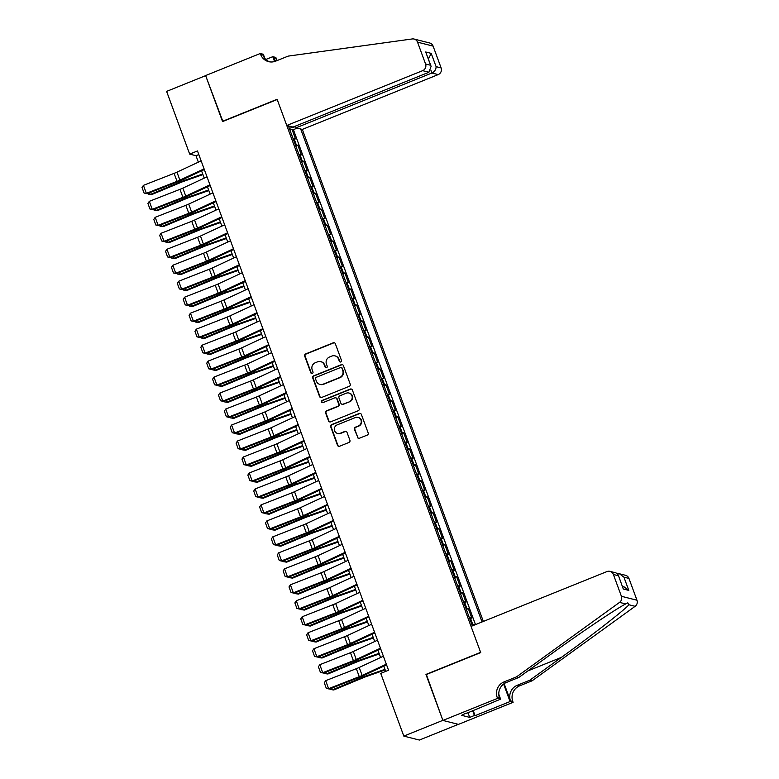 <?xml version="1.0" encoding="UTF-8"?>
<svg xmlns="http://www.w3.org/2000/svg" width="779" height="779" viewBox="0 0 779 779"><rect width="100%" height="100%" fill="white"/><g stroke="black" fill="none" stroke-linecap="round" stroke-linejoin="round"><path stroke-width="1.17" d="M340.822 361.953A1.178 1.149 -75.8 0 0 341.484 360.424L335.359 343.763A1.685 1.636 -75.8 0 0 333.246 342.809L305.65 353.939A1.685 1.636 -75.8 0 0 304.696 356.13L310.831 372.79A1.178 1.149 -75.8 0 0 312.301 373.453A1.178 1.149 -75.8 0 0 312.973 371.924L312.184 369.772A5.404 5.229 -75.8 0 1 315.242 362.771L317.54 361.846A5.404 5.229 -75.8 0 1 324.288 364.884L325.086 367.036A1.178 1.149 -75.8 0 0 326.557 367.707A1.178 1.149 -75.8 0 0 327.229 366.179L326.44 364.017A5.404 5.229 -75.8 0 1 329.498 357.016L331.796 356.091A5.404 5.229 -75.8 0 1 338.544 359.129L339.342 361.29A1.178 1.149 -75.8 0 0 340.822 361.953M357.357 437.282A1.685 1.636 -75.8 0 0 359.46 438.226L367.201 435.11A1.685 1.636 -75.8 0 0 368.165 432.92L361.349 414.409A1.685 1.636 -75.8 0 0 359.246 413.464L331.65 424.594A1.685 1.636 -75.8 0 0 330.695 426.785L337.502 445.286A1.685 1.636 -75.8 0 0 339.615 446.24L348.963 442.462A1.685 1.636 -75.8 0 0 349.917 440.281L347.006 432.364A1.685 1.636 -75.8 0 0 344.893 431.41L340.257 433.28A4.518 4.372 -75.8 0 1 334.337 429.395A4.518 4.372 -75.8 0 1 337.171 424.886L355.331 417.563A4.518 4.372 -75.8 0 1 361.252 421.449A4.518 4.372 -75.8 0 1 358.418 425.947L355.399 427.174A1.685 1.636 -75.8 0 0 354.435 429.356L357.775 437.389A1.685 1.636 -75.8 0 0 358.681 438.334M426.376 674.526L442.862 720.351L403.814 736.106L419.375 740.05L458.305 724.343M425.957 674.419L480.614 652.364L277.207 99.517L222.551 121.573L205.646 75.641L166.609 91.386L189.677 154.106L195.987 155.703L198.363 162.168M403.814 736.106L380.746 673.397L388.546 670.242L197.486 150.951L189.677 154.106M349.255 386.326A1.685 1.636 -75.8 0 0 350.219 384.144L343.403 365.633A1.685 1.636 -75.8 0 0 341.299 364.689L313.703 375.819A1.685 1.636 -75.8 0 0 312.749 378.01L319.556 396.511A1.685 1.636 -75.8 0 0 321.669 397.465L349.255 386.326M352.381 390.026L359.187 408.527A1.685 1.636 -75.8 0 1 358.233 410.718L330.637 421.848A1.685 1.636 -75.8 0 1 328.524 420.903L325.612 412.977A1.685 1.636 -75.8 0 1 326.567 410.796L337.765 406.278A1.685 1.636 -75.8 0 0 338.719 404.097L336.781 398.838A1.685 1.636 -75.8 0 0 334.678 397.894L323.022 402.587A1.178 1.149 -75.8 0 1 321.474 401.575A1.178 1.149 -75.8 0 1 322.214 400.396L350.268 389.072A1.685 1.636 -75.8 0 1 352.381 390.026M474.382 625.06L472.201 625.44M471.762 624.242A6.884 1.003 -20.2 0 1 472.687 624.232L470.341 617.844L471.87 618.234L468.345 608.642L466.319 609.46M465.881 608.263A6.884 1.003 -20.2 0 1 466.806 608.253L464.459 601.865L465.988 602.255L462.463 592.663L460.438 593.481M459.999 592.283A6.884 1.003 -20.2 0 1 460.934 592.283L458.578 585.886L460.116 586.275L456.591 576.694L454.566 577.502M454.118 576.304A6.884 1.003 -20.2 0 1 455.053 576.304L452.696 569.907L454.235 570.296L450.71 560.714L448.685 561.532M448.246 560.325A6.884 1.003 -20.2 0 1 449.171 560.325L446.825 553.927L448.353 554.317L444.828 544.735L442.803 545.553M442.365 544.346A6.884 1.003 -20.2 0 1 443.29 544.346L440.943 537.958L442.482 538.338L438.947 528.756L436.931 529.574M436.483 528.366A6.884 1.003 -20.2 0 1 437.418 528.366L435.062 521.979L436.6 522.368L433.075 512.777L431.05 513.595M430.602 512.387A6.884 1.003 -20.2 0 1 431.537 512.387L429.18 505.999L430.719 506.389L427.194 496.798L425.168 497.615M424.73 496.418A6.884 1.003 -20.2 0 1 425.655 496.408L423.309 490.02L424.837 490.41L421.312 480.818L419.287 481.636M418.849 480.439A6.884 1.003 -20.2 0 1 419.784 480.429L417.427 474.041L418.966 474.43L415.431 464.839L413.415 465.657M412.967 464.459A6.884 1.003 -20.2 0 1 413.902 464.45L411.546 458.062L413.084 458.451L409.559 448.87L407.534 449.678M407.096 448.48A6.884 1.003 -20.2 0 1 408.021 448.48L405.674 442.082L407.203 442.472L403.678 432.89L401.652 433.699M401.214 432.501A6.884 1.003 -20.2 0 1 402.139 432.501L399.793 426.103L401.321 426.493L397.796 416.911L395.771 417.729M395.333 416.522A6.884 1.003 -20.2 0 1 396.268 416.522L393.911 410.124L395.45 410.514L391.925 400.932L389.899 401.75M389.451 400.542A6.884 1.003 -20.2 0 1 390.386 400.542L388.03 394.155L389.568 394.534L386.043 384.953L384.018 385.771M383.58 384.563A6.884 1.003 -20.2 0 1 384.505 384.563L382.158 378.175L383.687 378.565L380.162 368.973L378.136 369.791M377.698 368.594A6.884 1.003 -20.2 0 1 378.623 368.584L376.276 362.196L377.815 362.586L374.28 352.994L372.265 353.812M371.817 352.614A6.884 1.003 -20.2 0 1 372.752 352.605L370.395 346.217L371.934 346.606L368.409 337.015L366.383 337.833M365.935 336.635A6.884 1.003 -20.2 0 1 366.87 336.625L364.514 330.238L366.052 330.627L362.527 321.036L360.502 321.854M360.064 320.656A6.884 1.003 -20.2 0 1 360.989 320.646L358.642 314.258L360.171 314.648L356.646 305.066L354.62 305.874M354.182 304.677A6.884 1.003 -20.2 0 1 355.117 304.677L352.76 298.279L354.299 298.669L350.764 289.087L348.749 289.895M348.301 288.697A6.884 1.003 -20.2 0 1 349.235 288.697L346.879 282.3L348.417 282.689L344.893 273.108L342.867 273.926M342.429 272.718A6.884 1.003 -20.2 0 1 343.354 272.718L341.007 266.321L342.536 266.71L339.011 257.128L336.986 257.946M336.547 256.739A6.884 1.003 -20.2 0 1 337.473 256.739L335.126 250.351L336.655 250.741L333.13 241.149L331.104 241.967M330.666 240.76A6.884 1.003 -20.2 0 1 331.601 240.76L329.244 234.372L330.783 234.761L327.248 225.17L325.233 225.988M324.785 224.79A6.884 1.003 -20.2 0 1 325.719 224.78L323.363 218.393L324.901 218.782L321.376 209.191L319.351 210.009M318.913 208.811A6.884 1.003 -20.2 0 1 319.838 208.801L317.491 202.413L319.02 202.803L315.495 193.211L313.47 194.029M313.031 192.832A6.884 1.003 -20.2 0 1 313.956 192.822L311.61 186.434L313.148 186.824L309.614 177.232L307.598 178.05M307.15 176.852A6.884 1.003 -20.2 0 1 308.085 176.852L305.728 170.455L307.267 170.844L303.742 161.263L301.716 162.071M301.269 160.873A6.884 1.003 -20.2 0 1 302.203 160.873L299.847 154.476L301.385 154.865L297.86 145.284L296.322 144.894A6.884 1.003 159.8 0 0 295.397 144.894M295.835 146.092L297.86 145.284M483.35 621.438L302.32 129.421L438.197 74.599L431.907 73.012L430.962 70.441M482.055 621.963L300.684 129.012M288.405 125.896L472.356 625.878M475.492 624.612L293.391 129.655L291.979 129.304L295.504 138.886L293.975 138.496A6.884 1.003 159.8 0 0 293.04 138.506M302.203 160.873L303.742 161.263M308.085 176.852L309.614 177.232M313.956 192.822L315.495 193.211M319.838 208.801L321.376 209.191M325.719 224.78L327.248 225.17M331.601 240.76L333.13 241.149M337.473 256.739L339.011 257.128M343.354 272.718L344.893 273.108M349.235 288.697L350.764 289.087M355.117 304.677L356.646 305.066M360.989 320.646L362.527 321.036M366.87 336.625L368.409 337.015M372.752 352.605L374.28 352.994M378.623 368.584L380.162 368.973M384.505 384.563L386.043 384.953M390.386 400.542L391.925 400.932M396.268 416.522L397.796 416.911M402.139 432.501L403.678 432.89M408.021 448.48L409.559 448.87M413.902 464.45L415.431 464.839M419.784 480.429L421.312 480.818M425.655 496.408L427.194 496.798M431.537 512.387L433.075 512.777M437.418 528.366L438.947 528.756M443.29 544.346L444.828 544.735M449.171 560.325L450.71 560.714M455.053 576.304L456.591 576.694M460.934 592.283L462.463 592.663M466.806 608.253L468.345 608.642M472.687 624.232L474.226 624.622M201.557 170.835L204.244 178.148M207.438 186.814L210.126 194.127M213.31 202.793L216.007 210.106M219.191 218.772L221.879 226.085M225.073 234.752L227.76 242.065M230.954 250.731L233.642 258.034M236.826 266.71L239.523 274.013M242.707 282.68L245.395 289.992M248.589 298.659L251.276 305.972M254.46 314.638L257.158 321.951M260.342 330.617L263.029 337.93M266.223 346.597L268.911 353.909M272.105 362.576L274.792 369.889M277.976 378.555L280.674 385.868M283.858 394.534L286.545 401.837M289.739 410.504L292.427 417.817M295.621 426.483L298.308 433.796M301.492 442.462L304.19 449.775M307.374 458.442L310.061 465.754M313.255 474.421L315.943 481.734M319.127 490.4L321.824 497.713M325.009 506.379L327.696 513.692M330.89 522.358L333.578 529.662M336.771 538.338L339.459 545.641M342.643 554.307L345.34 561.62M348.525 570.286L351.212 577.599M354.406 586.266L357.094 593.579M360.288 602.245L362.975 609.558M366.159 618.224L368.857 625.537M372.041 634.203L374.728 641.516M377.922 650.183L380.61 657.495M383.794 666.162L385.722 671.381M198.82 154.563L195.987 155.703M289.954 130.122L291.979 129.304M293.391 129.655L297.188 128.126M295.601 126.636L289.291 128.301M299.847 154.476A6.884 1.003 159.8 0 0 298.922 154.485M305.728 170.455A6.884 1.003 159.8 0 0 304.803 170.465M311.61 186.434A6.884 1.003 159.8 0 0 310.675 186.434M317.491 202.413A6.884 1.003 159.8 0 0 316.556 202.413M323.363 218.393A6.884 1.003 159.8 0 0 322.438 218.393M329.244 234.372A6.884 1.003 159.8 0 0 328.319 234.372M335.126 250.351A6.884 1.003 159.8 0 0 334.191 250.351M341.007 266.321A6.884 1.003 159.8 0 0 340.072 266.33M346.879 282.3A6.884 1.003 159.8 0 0 345.954 282.31M352.76 298.279A6.884 1.003 159.8 0 0 351.826 298.289M358.642 314.258A6.884 1.003 159.8 0 0 357.707 314.258M364.514 330.238A6.884 1.003 159.8 0 0 363.589 330.238M370.395 346.217A6.884 1.003 159.8 0 0 369.47 346.217M376.276 362.196A6.884 1.003 159.8 0 0 375.342 362.196M382.158 378.175A6.884 1.003 159.8 0 0 381.223 378.175M388.03 394.155A6.884 1.003 159.8 0 0 387.105 394.155M393.911 410.124A6.884 1.003 159.8 0 0 392.986 410.134M399.793 426.103A6.884 1.003 159.8 0 0 398.858 426.113M405.674 442.082A6.884 1.003 159.8 0 0 404.739 442.092M411.546 458.062A6.884 1.003 159.8 0 0 410.621 458.062M417.427 474.041A6.884 1.003 159.8 0 0 416.492 474.041M423.309 490.02A6.884 1.003 159.8 0 0 422.374 490.02M429.18 505.999A6.884 1.003 159.8 0 0 428.255 505.999M435.062 521.979A6.884 1.003 159.8 0 0 434.137 521.979M440.943 537.958A6.884 1.003 159.8 0 0 440.008 537.958M446.825 553.927A6.884 1.003 159.8 0 0 445.89 553.937M452.696 569.907A6.884 1.003 159.8 0 0 451.771 569.916M458.578 585.886A6.884 1.003 159.8 0 0 457.653 585.896M464.459 601.865A6.884 1.003 159.8 0 0 463.524 601.865M470.341 617.844A6.884 1.003 159.8 0 0 469.406 617.844M340.335 362.031A1.178 1.149 -75.8 0 1 339.761 361.398L338.972 359.236A5.404 5.229 -75.8 0 0 335.389 355.974L334.97 355.867M320.714 361.622L321.133 361.729A5.404 5.229 -75.8 0 1 324.707 364.991L325.505 367.143A1.178 1.149 -75.8 0 0 326.08 367.785M334.444 342.809A1.685 1.636 -75.8 0 0 333.665 342.916L306.069 354.046A1.685 1.636 -75.8 0 0 305.115 356.237L311.249 372.898A1.178 1.149 -75.8 0 0 311.824 373.54M342.497 364.689A1.685 1.636 -75.8 0 0 341.718 364.796L314.122 375.926A1.685 1.636 -75.8 0 0 313.168 378.117L319.974 396.618A1.685 1.636 -75.8 0 0 320.89 397.572M341.893 368.224A1.178 1.149 -75.8 0 0 340.413 367.561L316.196 377.338A1.178 1.149 -75.8 0 0 315.524 378.867L316.362 381.145A5.404 5.229 -75.8 0 0 323.119 384.183L339.673 377.503A5.404 5.229 -75.8 0 0 342.731 370.502L342.312 368.331A1.178 1.149 -75.8 0 0 341.533 367.62L341.114 367.513M319.945 384.398L320.364 384.505A5.404 5.229 -75.8 0 0 323.538 384.29L323.119 384.183M342.312 368.331L343.149 370.609A5.404 5.229 -75.8 0 1 340.092 377.611L323.538 384.29M335.661 397.816L336.09 397.923A1.685 1.636 -75.8 0 1 337.2 398.945L339.138 404.204A1.685 1.636 -75.8 0 1 338.183 406.385L326.995 410.903A1.685 1.636 -75.8 0 0 326.031 413.084L328.952 421.011A1.685 1.636 -75.8 0 0 329.858 421.955M351.465 389.072A1.685 1.636 -75.8 0 0 350.686 389.179L322.633 400.503A1.178 1.149 -75.8 0 0 322.545 402.675M349.372 401.594A4.518 4.372 -75.8 0 0 348.943 393.015A4.518 4.372 -75.8 0 0 346.285 393.2L339.887 395.79A1.685 1.636 -75.8 0 0 338.933 397.972L340.861 403.23A1.685 1.636 -75.8 0 0 342.974 404.174L349.79 401.701A4.518 4.372 -75.8 0 0 349.362 393.122L348.943 393.015M341.981 404.243L342.4 404.35A1.685 1.636 -75.8 0 0 343.393 404.282L342.974 404.174M349.79 401.701L343.393 404.282M357.989 417.378L358.408 417.486A4.518 4.372 -75.8 0 1 358.846 426.055L355.818 427.281A1.685 1.636 -75.8 0 0 354.864 429.463L357.775 437.389M337.599 433.465L338.028 433.572A4.518 4.372 -75.8 0 0 340.676 433.387L340.257 433.28M346.09 431.41A1.685 1.636 -75.8 0 0 345.311 431.517L340.676 433.387M360.443 413.464A1.685 1.636 -75.8 0 0 359.664 413.571L332.068 424.701A1.685 1.636 -75.8 0 0 331.114 426.892L337.92 445.393A1.685 1.636 -75.8 0 0 338.836 446.348M149.578 192.764L150.211 194.497L179.706 182.218A12.902 1.879 -20.2 0 1 184.292 180.455L202.715 173.99M147.903 193.416L148.185 194.175L151.545 194.653L181.04 182.364A8.608 1.256 159.8 0 1 184.097 181.195L202.93 174.584M204.079 168.868L179.9 180.134A8.608 1.256 -20.2 0 1 177.037 181.351L146.364 193.338L147.134 193.718L177.797 181.731A12.902 1.879 159.8 0 0 182.091 179.9L204.332 169.549M201.138 160.873L176.96 172.149A8.608 1.256 -20.2 0 1 174.097 173.366L143.424 185.353L146.364 193.338L144.086 193.065L142.031 187.476L143.424 185.353M147.134 193.718L144.086 193.065M295.407 126.12L296.039 127.834L431.907 73.012C434.701 71.58 436.094 69.467 436.094 66.643L441.118 67.919L433.095 46.107L417.534 42.163A5.161 4.995 -75.8 0 0 412.257 38.95L288.142 56.117L275.649 61.151A12.045 11.656 104.2 0 1 260.605 54.384L260.283 53.498L205.617 75.553L222.882 121.436M296.039 127.834L302.32 129.421M222.463 121.339L277.12 99.284L286.769 125.487L422.637 70.665A5.161 4.995 -75.8 0 0 425.558 63.975L417.534 42.163M265.863 59.467L272.786 56.672L275.834 57.442L276.165 58.318A12.045 11.656 104.2 0 0 277.236 60.519M260.283 53.498L263.331 54.277L264.831 58.347M286.769 125.487L293.05 127.074L428.917 72.252L422.637 70.665M275.182 61.337L273.857 57.743L276.165 58.318M274.578 61.531L272.786 56.672M414.116 39.047L429.677 42.991A5.161 4.995 104.2 0 1 433.095 46.107M441.118 67.919A5.161 4.995 104.2 0 1 438.197 74.599M269.748 61.882A12.045 11.656 104.2 0 1 262.903 54.968L260.605 54.384M275.766 61.103A12.045 11.656 104.2 0 1 273.857 57.743M425.558 63.975L430.583 65.251L431.108 66.351L428.917 72.252M430.583 65.251L425.704 51.989L431.108 66.351M425.704 51.989L431.215 53.381L428.401 58.98M471.061 626.394L606.938 571.572A5.161 4.995 -75.8 0 1 613.385 574.474L621.408 596.286L636.969 600.229A5.161 4.995 104.2 0 1 635.119 606.325L532.096 680.807L519.603 685.851A12.045 11.656 -75.8 0 0 512.786 701.441L513.108 702.317L458.451 724.373L442.891 720.439L426.045 674.653L480.711 652.598L471.061 626.394M532.096 680.807L529.788 680.223L561.386 657.388C591.689 635.586 623.599 610.736 628.965 604.767L627.796 602.819L625.712 603.939C616.062 608.827 580.511 632.752 550.432 654.603L518.843 677.448L506.34 682.492A12.045 11.656 -75.8 0 0 499.524 698.081L497.226 697.497L497.547 698.383L442.891 720.439M518.843 677.448L516.535 676.863L504.042 681.907A12.045 11.656 -75.8 0 0 497.226 697.497M504.149 683.66L510.479 700.857A12.045 11.656 -75.8 0 1 517.295 685.267L529.788 680.223M628.945 578.417L623.921 577.151L619.471 573.772L625.527 575.301A5.161 4.995 104.2 0 1 628.945 578.417L636.969 600.229M625.712 603.939L619.558 602.381L516.535 676.863M473.087 710.253L475.073 715.667L474.401 715.492L472.551 710.467M466.144 713.048L461.606 715.326L469.718 717.381L474.401 715.492M466.29 713.437L500.595 699.153L497.547 698.383M513.108 702.317L510.06 701.548L503.614 684.04M475.073 715.667L510.06 701.548M498.784 694.225L500.595 699.153M619.558 602.381A5.161 4.995 -75.8 0 0 621.408 596.286M469.718 717.381L467.867 712.357M619.471 573.772L617.387 573.626M623.921 577.151L628.799 590.404L624.349 587.035L622.509 586.568M628.799 590.404L623.288 589.012L618.205 574.863L616.023 572.896L609.967 571.367M623.288 589.012L618.205 574.863M155.449 208.743L156.092 210.476L185.587 198.197A12.902 1.879 -20.2 0 1 190.173 196.435L208.597 189.969M153.784 209.395L154.067 210.155L157.416 210.632L186.921 198.343A8.608 1.256 159.8 0 1 189.969 197.175L208.811 190.563M161.331 224.722L161.974 226.455L191.468 214.167A12.902 1.879 -20.2 0 1 196.045 212.414L214.478 205.948M159.666 225.374L159.938 226.134L163.298 226.611L192.793 214.322A8.608 1.256 159.8 0 1 195.85 213.154L214.692 206.542M167.212 240.701L167.845 242.435L197.35 230.146A12.902 1.879 -20.2 0 1 201.927 228.393L220.35 221.927M165.537 241.354L165.82 242.113L169.179 242.59L198.674 230.302A8.608 1.256 159.8 0 1 201.732 229.133L220.574 222.521M173.084 256.68L173.727 258.414L203.222 246.125A12.902 1.879 -20.2 0 1 207.808 244.372L226.231 237.907M171.419 257.333L171.701 258.092L175.061 258.57L204.556 246.281A8.608 1.256 159.8 0 1 207.613 245.112L226.446 238.501M209.96 184.847L185.772 196.113A8.608 1.256 -20.2 0 1 182.909 197.33L152.246 209.317L153.015 209.697L183.678 197.71A12.902 1.879 159.8 0 0 187.973 195.88L210.203 185.519M207.019 176.852L182.831 188.119A8.608 1.256 -20.2 0 1 179.968 189.346L149.305 201.333L152.246 209.317L149.967 209.045L147.913 203.446L149.305 201.333M153.015 209.697L149.967 209.045M215.841 200.826L191.653 212.092A8.608 1.256 -20.2 0 1 188.791 213.31L158.127 225.297L158.887 225.676L189.56 213.689A12.902 1.879 159.8 0 0 193.854 211.859L216.085 201.498M212.901 192.832L188.713 204.098A8.608 1.256 -20.2 0 1 185.85 205.315L155.187 217.312L158.127 225.297L155.849 225.024L153.794 219.425L155.187 217.312M158.887 225.676L155.849 225.024M221.713 216.805L197.535 228.072A8.608 1.256 -20.2 0 1 194.672 229.289L163.999 241.276L164.768 241.656L195.441 229.669A12.902 1.879 159.8 0 0 199.736 227.838L221.966 217.477M218.772 208.811L194.594 220.077A8.608 1.256 -20.2 0 1 191.731 221.294L161.058 233.291L163.999 241.276L161.73 241.003L159.666 235.404L161.058 233.291M164.768 241.656L161.73 241.003M227.595 232.775L203.416 244.041A8.608 1.256 -20.2 0 1 200.544 245.268L169.88 257.255L170.65 257.635L201.313 245.648A12.902 1.879 159.8 0 0 205.607 243.817L227.848 233.457M224.654 224.79L200.476 236.056A8.608 1.256 -20.2 0 1 197.613 237.274L166.94 249.261L169.88 257.255L167.602 256.973L165.547 251.383L166.94 249.261M170.65 257.635L167.602 256.973M178.966 272.66L179.608 274.393L209.103 262.104A12.902 1.879 -20.2 0 1 213.689 260.352L232.113 253.886M177.3 273.312L177.583 274.062L180.932 274.539L210.437 262.26A8.608 1.256 159.8 0 1 213.485 261.092L232.327 254.47M233.476 248.754L209.288 260.02A8.608 1.256 -20.2 0 1 206.425 261.238L175.762 273.234L176.521 273.614L207.195 261.617A12.902 1.879 159.8 0 0 211.489 259.797L233.719 249.436M230.535 240.769L206.347 252.036A8.608 1.256 -20.2 0 1 203.485 253.253L172.821 265.24L175.762 273.234L173.483 272.952L171.429 267.363L172.821 265.24M176.521 273.614L173.483 272.952M184.847 288.639L185.49 290.372L214.985 278.084A12.902 1.879 -20.2 0 1 219.561 276.331L237.994 269.865M183.182 289.291L183.454 290.041L186.814 290.518L216.309 278.239A8.608 1.256 159.8 0 1 219.366 277.061L238.208 270.449M239.348 264.733L215.17 276A8.608 1.256 -20.2 0 1 212.307 277.217L181.634 289.213L182.403 289.593L213.076 277.597A12.902 1.879 159.8 0 0 217.37 275.776L239.601 265.415M236.417 256.749L212.229 268.015A8.608 1.256 -20.2 0 1 209.366 269.232L178.703 281.219L181.634 289.213L179.365 288.931L177.3 283.342L178.703 281.219M182.403 289.593L179.365 288.931M190.728 304.608L191.361 306.351L220.856 294.063A12.902 1.879 -20.2 0 1 225.443 292.31L243.866 285.835M189.054 305.261L189.336 306.02L192.695 306.498L222.19 294.209A8.608 1.256 159.8 0 1 225.248 293.04L244.09 286.429M245.229 280.713L221.051 291.979A8.608 1.256 -20.2 0 1 218.188 293.196L187.515 305.193L188.284 305.572L218.948 293.576A12.902 1.879 159.8 0 0 223.242 291.755L245.482 281.394M242.288 272.728L218.11 283.994A8.608 1.256 -20.2 0 1 215.247 285.211L184.574 297.198L187.515 305.193L185.236 304.91L183.182 299.321L184.574 297.198M188.284 305.572L185.236 304.91M196.6 320.588L197.243 322.331L226.738 310.042A12.902 1.879 -20.2 0 1 231.324 308.289L249.747 301.814M194.935 321.24L195.217 322L198.577 322.477L228.072 310.188A8.608 1.256 159.8 0 1 231.129 309.02L249.962 302.408M251.111 296.692L226.923 307.958A8.608 1.256 -20.2 0 1 224.06 309.175L193.396 321.162L194.166 321.542L224.829 309.555A12.902 1.879 159.8 0 0 229.123 307.724L251.364 297.374M248.17 288.707L223.992 299.973A8.608 1.256 -20.2 0 1 221.129 301.191L190.456 313.177L193.396 321.162L191.118 320.89L189.063 315.3L190.456 313.177M194.166 321.542L191.118 320.89M202.482 336.567L203.124 338.3L232.619 326.021A12.902 1.879 -20.2 0 1 237.206 324.259L255.629 317.793M200.816 337.219L201.089 337.979L204.449 338.456L233.943 326.167A8.608 1.256 159.8 0 1 237.001 324.999L255.843 318.387M256.992 312.671L232.804 323.937A8.608 1.256 -20.2 0 1 229.941 325.155L199.278 337.141L200.037 337.521L230.711 325.534A12.902 1.879 159.8 0 0 235.005 323.704L257.236 313.343M254.051 304.677L229.863 315.943A8.608 1.256 -20.2 0 1 227.001 317.17L196.337 329.157L199.278 337.141L196.999 336.869L194.945 331.279L196.337 329.157M200.037 337.521L196.999 336.869M208.363 352.546L208.996 354.279L238.501 342A12.902 1.879 -20.2 0 1 243.077 340.238L261.501 333.772M206.698 353.199L206.971 353.958L210.33 354.435L239.825 342.147A8.608 1.256 159.8 0 1 242.882 340.978L261.725 334.366M262.864 328.65L238.686 339.917A8.608 1.256 -20.2 0 1 235.823 341.134L205.15 353.121L205.919 353.5L236.592 341.514A12.902 1.879 159.8 0 0 240.886 339.683L263.117 329.322M259.923 320.656L235.745 331.922A8.608 1.256 -20.2 0 1 232.882 333.139L202.209 345.136L205.15 353.121L202.881 352.848L200.816 347.249L202.209 345.136M205.919 353.5L202.881 352.848M214.244 368.525L214.877 370.259L244.372 357.97A12.902 1.879 -20.2 0 1 248.959 356.217L267.382 349.752M212.57 369.178L212.852 369.937L216.211 370.414L245.706 358.126A8.608 1.256 159.8 0 1 248.764 356.957L267.596 350.346M268.745 344.63L244.567 355.896A8.608 1.256 -20.2 0 1 241.704 357.113L211.031 369.1L211.8 369.48L242.464 357.493A12.902 1.879 159.8 0 0 246.758 355.662L268.998 345.301M265.805 336.635L241.626 347.901A8.608 1.256 -20.2 0 1 238.763 349.119L208.09 361.115L211.031 369.1L208.753 368.827L206.698 363.228L208.09 361.115M211.8 369.48L208.753 368.827M220.116 384.505L220.759 386.238L250.254 373.949A12.902 1.879 -20.2 0 1 254.84 372.196L273.263 365.731M218.451 385.157L218.733 385.917L222.083 386.394L251.588 374.105A8.608 1.256 159.8 0 1 254.636 372.937L273.478 366.325M274.627 360.599L250.439 371.875A8.608 1.256 -20.2 0 1 247.576 373.092L216.913 385.079L217.682 385.459L248.345 373.472A12.902 1.879 159.8 0 0 252.639 371.641L274.87 361.281M271.686 352.614L247.498 363.881A8.608 1.256 -20.2 0 1 244.635 365.098L213.972 377.094L216.913 385.079L214.634 384.797L212.579 379.207L213.972 377.094M217.682 385.459L214.634 384.797M225.998 400.484L226.64 402.217L256.135 389.928A12.902 1.879 -20.2 0 1 260.712 388.176L279.145 381.71M224.333 401.136L224.605 401.896L227.965 402.373L257.459 390.084A8.608 1.256 159.8 0 1 260.517 388.916L279.359 382.304M280.508 376.578L256.32 387.845A8.608 1.256 -20.2 0 1 253.457 389.072L222.794 401.058L223.554 401.438L254.227 389.451A12.902 1.879 159.8 0 0 258.521 387.621L280.752 377.26M277.567 368.594L253.379 379.86A8.608 1.256 -20.2 0 1 250.517 381.077L219.853 393.064L222.794 401.058L220.515 400.776L218.461 395.187L219.853 393.064M223.554 401.438L220.515 400.776M231.879 416.463L232.512 418.196L262.017 405.908A12.902 1.879 -20.2 0 1 266.593 404.155L285.017 397.689M230.214 417.116L230.487 417.865L233.846 418.342L263.341 406.063A8.608 1.256 159.8 0 1 266.399 404.895L285.241 398.273M286.38 392.558L262.202 403.824A8.608 1.256 -20.2 0 1 259.339 405.041L228.666 417.038L229.435 417.417L260.108 405.421A12.902 1.879 159.8 0 0 264.402 403.6L286.633 393.239M283.439 384.573L259.261 395.839A8.608 1.256 -20.2 0 1 256.398 397.056L225.725 409.043L228.666 417.038L226.397 416.755L224.333 411.166L225.725 409.043M229.435 417.417L226.397 416.755M237.761 432.442L238.393 434.176L267.888 421.887A12.902 1.879 -20.2 0 1 272.475 420.134L290.898 413.668M236.086 433.095L236.368 433.845L239.728 434.322L269.222 422.043A8.608 1.256 159.8 0 1 272.28 420.864L291.112 414.253M292.261 408.537L268.083 419.803A8.608 1.256 -20.2 0 1 265.22 421.02L234.547 433.017L235.316 433.397L265.98 421.4A12.902 1.879 159.8 0 0 270.274 419.579L292.514 409.218M289.321 400.552L265.142 411.818A8.608 1.256 -20.2 0 1 262.28 413.036L231.606 425.022L234.547 433.017L232.269 432.734L230.214 427.145L231.606 425.022M235.316 433.397L232.269 432.734M243.632 448.412L244.275 450.155L273.77 437.866A12.902 1.879 -20.2 0 1 278.356 436.113L296.78 429.638M241.967 449.064L242.25 449.824L245.599 450.301L275.104 438.012A8.608 1.256 159.8 0 1 278.152 436.844L296.994 430.232M298.143 424.516L273.955 435.782A8.608 1.256 -20.2 0 1 271.092 437L240.429 448.996L241.188 449.366L271.861 437.379A12.902 1.879 159.8 0 0 276.156 435.558L298.386 425.198M295.202 416.531L271.014 427.798A8.608 1.256 -20.2 0 1 268.151 429.015L237.488 441.002L240.429 448.996L238.15 448.714L236.095 443.124L237.488 441.002M241.188 449.366L238.15 448.714M249.514 464.391L250.156 466.134L279.651 453.845A12.902 1.879 -20.2 0 1 284.228 452.093L302.661 445.617M247.849 465.044L248.121 465.803L251.481 466.28L280.976 453.991A8.608 1.256 159.8 0 1 284.033 452.823L302.875 446.211M304.014 440.495L279.836 451.762A8.608 1.256 -20.2 0 1 276.973 452.979L246.3 464.966L247.07 465.345L277.743 453.359A12.902 1.879 159.8 0 0 282.037 451.528L304.268 441.177M301.084 432.501L276.896 443.777A8.608 1.256 -20.2 0 1 274.033 444.994L243.369 456.981L246.3 464.966L244.031 464.693L241.967 459.104L243.369 456.981M247.07 465.345L244.031 464.693M255.395 480.37L256.028 482.104L285.523 469.825A12.902 1.879 -20.2 0 1 290.109 468.062L308.533 461.596M253.72 481.023L254.003 481.782L257.362 482.259L286.857 469.971A8.608 1.256 159.8 0 1 289.915 468.802L308.757 462.19M309.896 456.475L285.718 467.741A8.608 1.256 -20.2 0 1 282.855 468.958L252.182 480.945L252.951 481.325L283.614 469.338A12.902 1.879 159.8 0 0 287.909 467.507L310.149 457.146M306.955 448.48L282.777 459.746A8.608 1.256 -20.2 0 1 279.914 460.973L249.241 472.96L252.182 480.945L249.913 480.672L247.849 475.073L249.241 472.96M252.951 481.325L249.913 480.672M261.267 496.35L261.91 498.083L291.404 485.804A12.902 1.879 -20.2 0 1 295.991 484.041L314.414 477.576M259.602 497.002L259.884 497.762L263.244 498.239L292.738 485.95A8.608 1.256 159.8 0 1 295.796 484.781L314.628 478.17M315.777 472.454L291.589 483.72A8.608 1.256 -20.2 0 1 288.727 484.937L258.063 496.924L258.832 497.304L289.496 485.317A12.902 1.879 159.8 0 0 293.79 483.486L316.031 473.126M312.837 464.459L288.658 475.726A8.608 1.256 -20.2 0 1 285.796 476.943L255.123 488.939L258.063 496.924L255.785 496.651L253.73 491.052L255.123 488.939M258.832 497.304L255.785 496.651M267.148 512.329L267.791 514.062L297.286 501.773A12.902 1.879 -20.2 0 1 301.872 500.021L320.296 493.555M265.483 512.981L265.766 513.741L269.115 514.218L298.62 501.929A8.608 1.256 159.8 0 1 301.668 500.761L320.51 494.149M321.659 488.433L297.471 499.699A8.608 1.256 -20.2 0 1 294.608 500.916L263.945 512.903L264.704 513.283L295.377 501.296A12.902 1.879 159.8 0 0 299.672 499.466L321.902 489.105M318.718 480.439L294.53 491.705A8.608 1.256 -20.2 0 1 291.667 492.922L261.004 504.919L263.945 512.903L261.666 512.631L259.611 507.032L261.004 504.919M264.704 513.283L261.666 512.631M273.03 528.308L273.663 530.041L303.167 517.753A12.902 1.879 -20.2 0 1 307.744 516L326.167 509.534M271.365 528.96L271.637 529.72L274.997 530.197L304.492 517.908A8.608 1.256 159.8 0 1 307.549 516.74L326.391 510.128M327.531 504.402L303.352 515.679A8.608 1.256 -20.2 0 1 300.49 516.896L269.816 528.883L270.586 529.262L301.259 517.275A12.902 1.879 159.8 0 0 305.553 515.445L327.784 505.084M324.6 496.418L300.412 507.684A8.608 1.256 -20.2 0 1 297.549 508.901L266.876 520.898L269.816 528.883L267.548 528.6L265.483 523.011L266.876 520.898M270.586 529.262L267.548 528.6M278.911 544.287L279.544 546.021L309.039 533.732A12.902 1.879 -20.2 0 1 313.625 531.979L332.049 525.513M277.236 544.94L277.519 545.699L280.878 546.176L310.373 533.888A8.608 1.256 159.8 0 1 313.431 532.719L332.273 526.098M333.412 520.382L309.234 531.648A8.608 1.256 -20.2 0 1 306.371 532.875L275.698 544.862L276.467 545.242L307.13 533.255A12.902 1.879 159.8 0 0 311.425 531.424L333.665 521.063M330.471 512.397L306.293 523.663A8.608 1.256 -20.2 0 1 303.43 524.88L272.757 536.867L275.698 544.862L273.419 544.579L271.365 538.99L272.757 536.867M276.467 545.242L273.419 544.579M284.783 560.267L285.426 562L314.92 549.711A12.902 1.879 -20.2 0 1 319.507 547.958L337.93 541.493M283.118 560.919L283.4 561.669L286.75 562.146L316.255 549.867A8.608 1.256 159.8 0 1 319.302 548.698L338.144 542.077M339.293 536.361L315.106 547.627A8.608 1.256 -20.2 0 1 312.243 548.844L281.579 560.841L282.349 561.221L313.012 549.224A12.902 1.879 159.8 0 0 317.306 547.403L339.537 537.043M336.353 528.376L312.175 539.643A8.608 1.256 -20.2 0 1 309.302 540.86L278.639 552.847L281.579 560.841L279.301 560.559L277.246 554.969L278.639 552.847M282.349 561.221L279.301 560.559M290.664 576.246L291.307 577.979L320.802 565.69A12.902 1.879 -20.2 0 1 325.379 563.938L343.812 557.472M288.999 576.888L289.272 577.648L292.631 578.125L322.126 565.846A8.608 1.256 159.8 0 1 325.184 564.668L344.026 558.056M345.175 552.34L320.987 563.606A8.608 1.256 -20.2 0 1 318.124 564.824L287.461 576.82L288.22 577.2L318.893 565.203A12.902 1.879 159.8 0 0 323.188 563.383L345.418 553.022M342.234 544.355L318.046 555.622A8.608 1.256 -20.2 0 1 315.183 556.839L284.52 568.826L287.461 576.82L285.182 576.538L283.128 570.949L284.52 568.826M288.22 577.2L285.182 576.538M296.546 592.215L297.179 593.958L326.683 581.67A12.902 1.879 -20.2 0 1 331.26 579.917L349.683 573.441M294.881 592.868L295.153 593.627L298.513 594.104L328.008 581.816A8.608 1.256 159.8 0 1 331.065 580.647L349.907 574.035M302.427 608.195L303.06 609.928L332.555 597.649A12.902 1.879 -20.2 0 1 337.141 595.896L355.565 589.421M300.752 608.847L301.035 609.606L304.394 610.084L333.889 597.795A8.608 1.256 159.8 0 1 336.947 596.626L355.779 590.015M308.299 624.174L308.942 625.907L338.437 613.628A12.902 1.879 -20.2 0 1 343.023 611.866L361.446 605.4M306.634 624.826L306.916 625.586L310.266 626.063L339.771 613.774A8.608 1.256 159.8 0 1 342.818 612.606L361.66 605.994M351.047 568.319L326.868 579.586A8.608 1.256 -20.2 0 1 324.006 580.803L293.332 592.8L294.102 593.17L324.775 581.183A12.902 1.879 159.8 0 0 329.069 579.362L351.3 569.001M348.106 560.335L323.928 571.601A8.608 1.256 -20.2 0 1 321.065 572.818L290.392 584.805L293.332 592.8L291.064 592.517L288.999 586.928L290.392 584.805M294.102 593.17L291.064 592.517M356.928 584.299L332.75 595.565A8.608 1.256 -20.2 0 1 329.887 596.782L299.214 608.769L299.983 609.149L330.647 597.162A12.902 1.879 159.8 0 0 334.941 595.331L357.181 584.98M353.987 576.304L329.809 587.58A8.608 1.256 -20.2 0 1 326.946 588.797L296.273 600.784L299.214 608.769L296.935 608.496L294.881 602.907L296.273 600.784M299.983 609.149L296.935 608.496M362.81 600.278L338.622 611.544A8.608 1.256 -20.2 0 1 335.759 612.761L305.095 624.748L305.855 625.128L336.528 613.141A12.902 1.879 159.8 0 0 340.822 611.311L363.053 600.95M359.869 592.283L335.681 603.55A8.608 1.256 -20.2 0 1 332.818 604.777L302.155 616.764L305.095 624.748L302.817 624.476L300.762 618.877L302.155 616.764M305.855 625.128L302.817 624.476M314.18 640.153L314.823 641.886L344.318 629.598A12.902 1.879 -20.2 0 1 348.895 627.845L367.328 621.379M312.515 640.805L312.788 641.565L316.147 642.042L345.642 629.753A8.608 1.256 159.8 0 1 348.7 628.585L367.542 621.973M368.681 616.257L344.503 627.523A8.608 1.256 -20.2 0 1 341.64 628.741L310.967 640.727L311.736 641.107L342.409 629.12A12.902 1.879 159.8 0 0 346.704 627.29L368.934 616.929M365.75 608.263L341.562 619.529A8.608 1.256 -20.2 0 1 338.699 620.746L308.036 632.743L310.967 640.727L308.698 640.455L306.634 634.856L308.036 632.743M311.736 641.107L308.698 640.455M320.062 656.132L320.695 657.865L350.19 645.577A12.902 1.879 -20.2 0 1 354.776 643.824L373.199 637.358M318.387 656.785L318.669 657.544L322.029 658.021L351.524 645.733A8.608 1.256 159.8 0 1 354.581 644.564L373.423 637.952M374.563 632.236L350.384 643.503A8.608 1.256 -20.2 0 1 347.522 644.72L316.849 656.707L317.618 657.087L348.281 645.1A12.902 1.879 159.8 0 0 352.585 643.269L374.816 632.908M371.622 624.242L347.444 635.508A8.608 1.256 -20.2 0 1 344.581 636.725L313.908 648.722L316.849 656.707L314.58 656.434L312.515 650.835L313.908 648.722M317.618 657.087L314.58 656.434M325.934 672.111L326.576 673.845L356.071 661.556A12.902 1.879 -20.2 0 1 360.658 659.803L379.081 653.338M324.268 672.764L324.551 673.523L327.91 674.001L357.405 661.712A8.608 1.256 159.8 0 1 360.463 660.543L379.295 653.932M380.444 648.206L356.256 659.482A8.608 1.256 -20.2 0 1 353.393 660.699L322.73 672.686L323.499 673.066L354.163 661.079A12.902 1.879 159.8 0 0 358.457 659.248L380.697 648.888M377.503 640.221L353.325 651.487A8.608 1.256 -20.2 0 1 350.462 652.705L319.789 664.691L322.73 672.686L320.451 672.404L318.397 666.814L319.789 664.691M323.499 673.066L320.451 672.404M331.815 688.091L332.458 689.824L361.953 677.535A12.902 1.879 -20.2 0 1 366.539 675.783L384.962 669.317M330.15 688.743L330.432 689.493L333.782 689.98L363.287 677.691A8.608 1.256 159.8 0 1 366.334 676.523L385.177 669.901M386.326 664.185L362.138 675.451A8.608 1.256 -20.2 0 1 359.275 676.678L328.611 688.665L329.371 689.045L360.044 677.048A12.902 1.879 159.8 0 0 364.338 675.227L386.569 664.867M383.385 656.2L359.197 667.467A8.608 1.256 -20.2 0 1 356.334 668.684L325.671 680.671L328.611 688.665L326.333 688.383L324.278 682.793L325.671 680.671M329.371 689.045L326.333 688.383M296.322 144.894L293.975 138.496M179.306 181.127L179.706 182.218M183.795 179.112L184.292 180.455M179.9 180.134L176.96 172.149M177.037 181.351L174.097 173.366M431.215 53.381L436.094 66.643M506.34 682.492L504.042 681.907M517.295 685.267L519.603 685.851M618.409 575.749L613.385 574.474M635.119 606.325L628.965 604.767M510.479 700.857L512.786 701.441M561.386 657.388L527.909 670.894M185.188 197.106L185.587 198.197M189.677 195.091L190.173 196.435M191.069 213.086L191.468 214.167M195.548 211.07L196.045 212.414M196.941 229.055L197.35 230.146M201.43 227.049L201.927 228.393M202.822 245.034L203.222 246.125M207.311 243.029L207.808 244.372M185.772 196.113L182.831 188.119M182.909 197.33L179.968 189.346M191.653 212.092L188.713 204.098M188.791 213.31L185.85 205.315M197.535 228.072L194.594 220.077M194.672 229.289L191.731 221.294M203.416 244.041L200.476 236.056M200.544 245.268L197.613 237.274M208.704 261.014L209.103 262.104M213.193 258.998L213.689 260.352M209.288 260.02L206.347 252.036M206.425 261.238L203.485 253.253M214.585 276.993L214.985 278.084M219.065 274.977L219.561 276.331M215.17 276L212.229 268.015M212.307 277.217L209.366 269.232M220.457 292.972L220.856 294.063M224.946 290.957L225.443 292.31M221.051 291.979L218.11 283.994M218.188 293.196L215.247 285.211M226.338 308.951L226.738 310.042M230.827 306.936L231.324 308.289M226.923 307.958L223.992 299.973M224.06 309.175L221.129 301.191M232.22 324.931L232.619 326.021M236.709 322.915L237.206 324.259M232.804 323.937L229.863 315.943M229.941 325.155L227.001 317.17M238.092 340.91L238.501 342M242.581 338.894L243.077 340.238M238.686 339.917L235.745 331.922M235.823 341.134L232.882 333.139M243.973 356.889L244.372 357.97M248.462 354.873L248.959 356.217M244.567 355.896L241.626 347.901M241.704 357.113L238.763 349.119M249.855 372.859L250.254 373.949M254.343 370.853L254.84 372.196M250.439 371.875L247.498 363.881M247.576 373.092L244.635 365.098M255.736 388.838L256.135 389.928M260.215 386.832L260.712 388.176M256.32 387.845L253.379 379.86M253.457 389.072L250.517 381.077M261.608 404.817L262.017 405.908M266.097 402.801L266.593 404.155M262.202 403.824L259.261 395.839M259.339 405.041L256.398 397.056M267.489 420.796L267.888 421.887M271.978 418.781L272.475 420.134M268.083 419.803L265.142 411.818M265.22 421.02L262.28 413.036M273.371 436.776L273.77 437.866M277.86 434.76L278.356 436.113M273.955 435.782L271.014 427.798M271.092 437L268.151 429.015M279.252 452.755L279.651 453.845M283.731 450.739L284.228 452.093M279.836 451.762L276.896 443.777M276.973 452.979L274.033 444.994M285.124 468.734L285.523 469.825M289.613 466.718L290.109 468.062M285.718 467.741L282.777 459.746M282.855 468.958L279.914 460.973M291.005 484.713L291.404 485.804M295.494 482.698L295.991 484.041M291.589 483.72L288.658 475.726M288.727 484.937L285.796 476.943M296.887 500.683L297.286 501.773M301.376 498.677L301.872 500.021M297.471 499.699L294.53 491.705M294.608 500.916L291.667 492.922M302.758 516.662L303.167 517.753M307.247 514.656L307.744 516M303.352 515.679L300.412 507.684M300.49 516.896L297.549 508.901M308.64 532.641L309.039 533.732M313.129 530.626L313.625 531.979M309.234 531.648L306.293 523.663M306.371 532.875L303.43 524.88M314.521 548.62L314.92 549.711M319.01 546.605L319.507 547.958M315.106 547.627L312.175 539.643M312.243 548.844L309.302 540.86M320.403 564.6L320.802 565.69M324.882 562.584L325.379 563.938M320.987 563.606L318.046 555.622M318.124 564.824L315.183 556.839M326.274 580.579L326.683 581.67M330.763 578.563L331.26 579.917M332.156 596.558L332.555 597.649M336.645 594.543L337.141 595.896M338.037 612.537L338.437 613.628M342.526 610.522L343.023 611.866M326.868 579.586L323.928 571.601M324.006 580.803L321.065 572.818M332.75 595.565L329.809 587.58M329.887 596.782L326.946 588.797M338.622 611.544L335.681 603.55M335.759 612.761L332.818 604.777M343.919 628.517L344.318 629.598M348.398 626.501L348.895 627.845M344.503 627.523L341.562 619.529M341.64 628.741L338.699 620.746M349.79 644.486L350.19 645.577M354.279 642.48L354.776 643.824M350.384 643.503L347.444 635.508M347.522 644.72L344.581 636.725M355.672 660.465L356.071 661.556M360.161 658.459L360.658 659.803M356.256 659.482L353.325 651.487M353.393 660.699L350.462 652.705M361.553 676.445L361.953 677.535M366.042 674.429L366.539 675.783M362.138 675.451L359.197 667.467M359.275 676.678L356.334 668.684"/></g></svg>
